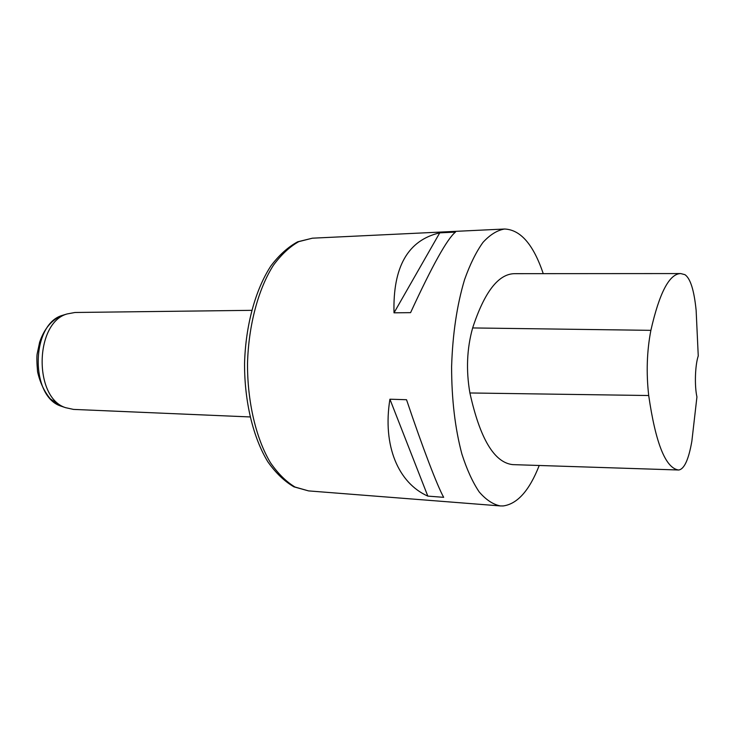 <?xml version="1.0" encoding="UTF-8"?>
<svg xmlns="http://www.w3.org/2000/svg" width="735" height="735" viewBox="0 0 735 735"><rect width="100%" height="100%" fill="white"/><g stroke="black" fill="none" stroke-linecap="round" stroke-linejoin="round"><path stroke-width="1.1" d="M678.607 470.005L512.681 464.621C494.26 462.572 480.001 438.685 469.904 392.968C465.972 370.284 466.881 348.611 472.642 327.939C484.438 291.988 498.404 273.898 514.528 273.668L680.38 273.567M678.506 469.996C665.561 468.094 655.629 443.269 648.702 395.522C646.148 372.801 646.874 351.082 650.879 330.346C659.424 292.705 669.364 273.778 680.72 273.567L684.946 274.669C690.404 278.436 694.134 290.343 696.137 310.39L698.25 355.915C695.099 365.203 694.428 385.893 696.936 396.928L691.855 441.239C688.649 459.54 684.276 469.132 678.745 470.005L512.681 464.621M539.224 465.485C529.42 490.511 517.412 503.999 503.181 505.946L500.342 505.928C493.075 504.486 486.019 499.818 479.192 491.926C472.642 482.188 466.872 469.564 461.892 454.055C455.048 428.358 451.621 399.243 451.602 366.691C452.613 334.168 456.931 305.163 464.548 279.686C470.005 264.334 476.151 251.894 482.996 242.366C490.061 234.685 497.255 230.239 504.568 229.017C520.555 229.678 533.445 244.562 543.238 273.65M439.741 232.848C408.008 240.189 392.766 266.851 394.015 312.825L410.58 312.651C432.318 265.51 447.275 238.654 455.47 232.104L439.741 232.848L394.015 312.825M389.917 399.206C382.347 446.071 398.462 483.088 427.825 496.116L443.674 497.329C437.398 486.138 422.698 447.854 406.529 399.721L389.917 399.206L427.825 496.116M251.627 310.335L74.97 312.485L67.032 313.964C34.674 322.904 33.534 397.764 65.608 407.677L73.491 409.404L250.001 416.938M648.702 395.522L469.904 392.968M650.879 330.346L472.642 327.939M504.568 229.017L312.412 238.186L298.833 241.622C289.829 246.629 281.376 254.494 273.457 265.206C258.343 288.818 248.531 325.109 247.511 363.586C247.355 402.063 256.056 438.648 270.452 462.701C278.032 473.652 286.246 481.774 295.084 487.057L308.553 490.897L500.342 505.928M65.103 314.543L62.411 315.361C30.934 324.071 29.832 396.477 61.023 406.143L63.688 407.034M312.412 238.186L297.666 241.806C288.028 247.033 279.116 255.063 270.921 265.905C255.385 289.645 245.573 325.541 244.553 363.54C244.415 401.549 253.125 437.729 267.935 461.929C275.79 473.018 284.454 481.315 293.926 486.836L308.553 490.897M67.032 313.964L62.411 315.361C51.873 319.615 44.284 328.563 39.644 342.207L37.163 353.902C36.658 356.879 36.796 362.842 37.577 371.791C39.993 382.494 44.238 391.516 50.311 398.866L61.023 406.143L65.608 407.677"/></g></svg>
